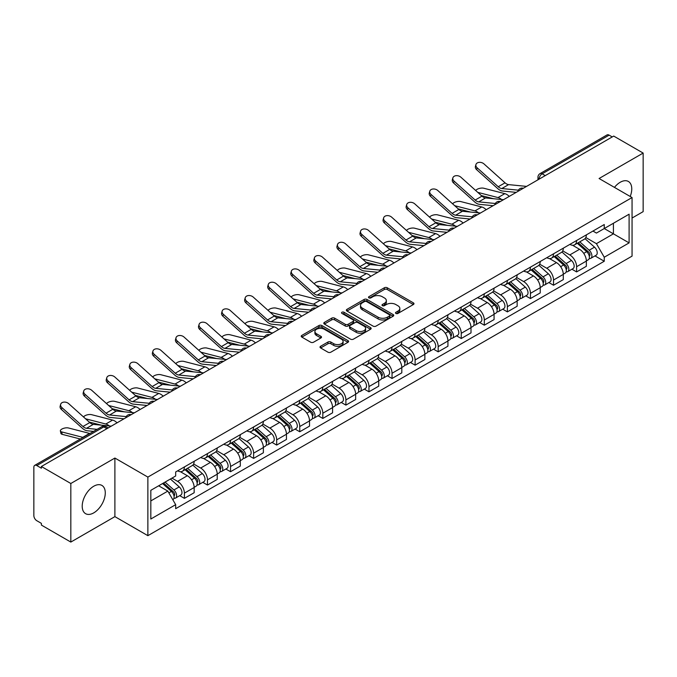 <?xml version="1.0" encoding="UTF-8"?>
<svg xmlns="http://www.w3.org/2000/svg" width="677" height="677" viewBox="0 0 677 677"><rect width="100%" height="100%" fill="white"/><g stroke="black" fill="none" stroke-linecap="round" stroke-linejoin="round"><path stroke-width="1.02" d="M395.918 313.443A1.439 0.829 0 0 0 397.958 313.443L413.376 304.532A2.056 1.185 0 0 0 413.977 303.694A2.056 1.185 0 0 0 413.376 302.856L387.252 287.776A2.056 1.185 0 0 0 384.341 287.776L368.923 296.678A1.439 0.829 0 0 0 368.5 297.262A1.439 0.829 0 0 0 368.923 297.855A1.439 0.829 0 0 0 370.954 297.855L372.951 296.695A6.567 3.791 0 0 1 382.243 296.695L384.418 297.956A6.567 3.791 0 0 1 386.339 300.639A6.567 3.791 0 0 1 384.418 303.321L382.42 304.472A1.439 0.829 0 0 0 381.997 305.056A1.439 0.829 0 0 0 382.42 305.649A1.439 0.829 0 0 0 384.451 305.649L386.449 304.498A6.567 3.791 0 0 1 395.74 304.498L397.915 305.75A6.567 3.791 0 0 1 399.845 308.433A6.567 3.791 0 0 1 397.915 311.115L395.918 312.266A1.439 0.829 0 0 0 395.503 312.85A1.439 0.829 0 0 0 395.918 313.443L395.918 312.266M93.748 512.87A16.316 9.419 120 0 0 104.402 498.492A16.316 9.419 120 0 0 101.905 485.426A16.316 9.419 120 0 0 93.748 486.23A16.316 9.419 120 0 0 83.085 500.608A16.316 9.419 120 0 0 85.59 513.674A16.316 9.419 120 0 0 93.748 512.87M630.211 196.491A16.316 9.419 120 0 0 628.383 181.461A16.316 9.419 120 0 0 620.225 182.265A16.316 9.419 120 0 0 614.454 187.385M320.619 346.269A2.056 1.185 0 0 0 320.018 347.106A2.056 1.185 0 0 0 320.619 347.944L327.947 352.184A2.056 1.185 0 0 0 330.85 352.184L347.986 342.291A2.056 1.185 0 0 0 348.587 341.453A2.056 1.185 0 0 0 347.986 340.616L321.854 325.527A2.056 1.185 0 0 0 318.952 325.527L301.824 335.42A2.056 1.185 0 0 0 301.223 336.257A2.056 1.185 0 0 0 301.824 337.095L310.675 342.207A2.056 1.185 0 0 0 313.578 342.207L320.906 337.975A2.056 1.185 0 0 0 321.507 337.138A2.056 1.185 0 0 0 320.906 336.3L316.514 333.761A5.492 3.173 0 0 1 314.907 331.518A5.492 3.173 0 0 1 318.3 328.59A5.492 3.173 0 0 1 324.283 329.276L341.487 339.211A5.492 3.173 0 0 1 343.095 341.453A5.492 3.173 0 0 1 339.702 344.381A5.492 3.173 0 0 1 333.719 343.696L330.85 342.037A2.056 1.185 0 0 0 327.947 342.037L320.619 346.269L320.619 347.944M147.874 477.09L114.895 458.05L70.823 483.496L41.39 466.504L613.717 136.077L643.15 153.07L599.077 178.508L632.056 197.549L147.874 477.09L147.874 535.668L632.056 256.126L632.056 197.549M373.095 326.119A2.056 1.185 0 0 0 375.997 326.119L393.125 316.227A2.056 1.185 0 0 0 393.726 315.389A2.056 1.185 0 0 0 393.125 314.551L367.002 299.462A2.056 1.185 0 0 0 364.099 299.462L346.962 309.355A2.056 1.185 0 0 0 346.362 310.193A2.056 1.185 0 0 0 346.962 311.031L373.095 326.119M342.537 313.747A1.439 0.829 0 0 1 343.992 313.95L343.992 312.249L370.556 327.583A2.056 1.185 0 0 1 371.157 328.421A2.056 1.185 0 0 1 370.556 329.259L353.428 339.152A2.056 1.185 0 0 1 350.525 339.152L324.393 324.063L331.722 319.866L331.722 318.156L324.393 322.387A2.056 1.185 0 0 0 323.792 323.225A2.056 1.185 0 0 0 324.393 324.063L324.393 322.387M331.722 319.866A2.056 1.185 0 0 1 334.624 319.866L334.624 318.156A2.056 1.185 0 0 0 331.722 318.156M334.624 318.156L345.228 324.275A2.056 1.185 0 0 0 348.13 324.275L352.988 321.465A2.056 1.185 0 0 0 353.589 320.627A2.056 1.185 0 0 0 352.988 319.789L341.961 313.417A1.439 0.829 0 0 1 341.538 312.833A1.439 0.829 0 0 1 342.427 312.063A1.439 0.829 0 0 1 343.992 312.249M70.823 483.496L70.823 542.074L41.39 525.081L41.39 523.372L36.812 520.723A4.18 2.412 -120 0 1 33.85 515.603L33.85 467.274A4.18 2.412 -120 0 1 34.713 465.361L101.711 426.679A4.18 2.412 60 0 1 103.801 426.891L36.812 465.564A4.18 2.412 -120 0 0 34.713 465.361M632.056 218.045L643.15 211.639L643.15 153.07M70.823 542.074L114.895 516.627L147.874 535.668M41.39 466.504L41.39 468.213L36.812 465.564M545.247 175.605L542.142 173.811A4.18 2.412 60 0 0 540.051 173.608L607.041 134.926A4.18 2.412 60 0 1 609.139 135.138L542.142 173.811A4.18 2.412 120 0 0 539.188 178.94L539.188 179.109M612.245 136.932L609.139 135.138M576.601 240.496A9.622 5.551 60 0 1 574.604 244.82L584.369 239.184A9.622 5.551 -120 0 0 586.358 234.86M562.748 250.862L569.797 254.933A9.622 5.551 60 0 1 576.601 266.713L586.358 261.077A9.622 5.551 -120 0 0 579.554 249.297L572.573 245.26M586.358 261.077L586.358 266.281L576.601 271.917L571.921 269.218M574.604 244.82A9.622 5.551 60 0 1 569.873 244.38M576.601 266.713L576.601 271.917M553.532 253.816A9.622 5.551 60 0 1 551.535 258.14L561.301 252.504A9.622 5.551 -120 0 0 563.289 248.18M548.852 282.537L553.532 285.237L563.289 279.601L563.289 274.397A9.622 5.551 -120 0 0 556.486 262.617L549.504 258.58M551.535 258.14A9.622 5.551 60 0 1 546.804 257.7M539.679 264.182L546.728 268.244A9.622 5.551 60 0 1 553.532 280.033L553.532 285.237M530.455 267.136A9.622 5.551 60 0 1 528.466 271.46L538.223 265.824A9.622 5.551 -120 0 0 540.221 261.5M525.775 295.857L530.455 298.557L540.221 292.921L540.221 287.717A9.622 5.551 -120 0 0 533.417 275.937L526.427 271.9M528.466 271.46A9.622 5.551 60 0 1 523.727 271.02M516.61 277.494L523.659 281.564A9.622 5.551 60 0 1 530.455 293.353L530.455 298.557M507.386 280.456A9.622 5.551 60 0 1 505.397 284.78L515.155 279.144A9.622 5.551 -120 0 0 517.152 274.82M502.706 309.177L507.386 311.877L517.152 306.241L517.152 301.037A9.622 5.551 -120 0 0 510.348 289.257L503.358 285.22M505.397 284.78A9.622 5.551 60 0 1 500.658 284.34M493.533 290.814L500.582 294.884A9.622 5.551 60 0 1 507.386 306.673L507.386 311.877M484.317 293.776A9.622 5.551 60 0 1 482.329 298.1L492.086 292.464A9.622 5.551 -120 0 0 494.075 288.14M479.638 322.497L484.317 325.197L494.075 319.561L494.075 314.356A9.622 5.551 -120 0 0 487.279 302.568L480.289 298.54M482.329 298.1A9.622 5.551 60 0 1 477.59 297.66M470.464 304.134L477.513 308.204A9.622 5.551 60 0 1 484.317 319.993L484.317 325.197M461.249 307.096A9.622 5.551 60 0 1 459.251 311.42L469.017 305.784A9.622 5.551 -120 0 0 471.006 301.46M456.569 335.817L461.249 338.517L471.006 332.881L471.006 327.676A9.622 5.551 -120 0 0 464.202 315.888L457.22 311.86M459.251 311.42A9.622 5.551 60 0 1 454.521 310.98M447.395 317.454L454.445 321.524A9.622 5.551 60 0 1 461.249 333.312L461.249 338.517M438.18 320.416A9.622 5.551 60 0 1 436.183 324.732L445.948 319.104A9.622 5.551 -120 0 0 447.937 314.78M433.5 349.137L438.18 351.837L447.937 346.201L447.937 340.996A9.622 5.551 -120 0 0 441.133 329.208L434.152 325.18M436.183 324.732A9.622 5.551 60 0 1 431.452 324.3M424.327 330.774L431.376 334.844A9.622 5.551 60 0 1 438.18 346.632L438.18 351.837M415.103 333.736A9.622 5.551 60 0 1 413.114 338.051L422.871 332.424A9.622 5.551 -120 0 0 424.868 328.1M410.423 362.457L415.103 365.157L424.868 359.521L424.868 354.316A9.622 5.551 -120 0 0 418.064 342.528L411.074 338.5M413.114 338.051A9.622 5.551 60 0 1 408.375 337.62M401.258 344.094L408.307 348.164A9.622 5.551 60 0 1 415.103 359.952L415.103 365.157M392.034 347.056A9.622 5.551 60 0 1 390.045 351.371L399.802 345.744A9.622 5.551 -120 0 0 401.799 341.42M387.354 375.777L392.034 378.477L401.799 372.841L401.799 367.636A9.622 5.551 -120 0 0 394.996 355.848L388.006 351.82M390.045 351.371A9.622 5.551 60 0 1 385.306 350.94M378.181 357.414L385.23 361.484A9.622 5.551 60 0 1 392.034 373.272L392.034 378.477M368.965 360.376A9.622 5.551 60 0 1 366.976 364.691L376.734 359.055A9.622 5.551 -120 0 0 378.722 354.74M364.285 389.097L368.965 391.797L378.722 386.161L378.722 380.956A9.622 5.551 -120 0 0 371.927 369.168L364.937 365.14M366.976 364.691A9.622 5.551 60 0 1 362.237 364.26M355.112 370.734L362.161 374.804A9.622 5.551 60 0 1 368.965 386.592L368.965 391.797M345.896 373.696A9.622 5.551 60 0 1 343.899 378.011L353.665 372.375A9.622 5.551 -120 0 0 355.653 368.06M341.216 402.417L345.896 405.117L355.653 399.481L355.653 394.276A9.622 5.551 -120 0 0 348.85 382.488L341.868 378.46M343.899 378.011A9.622 5.551 60 0 1 339.169 377.58M332.043 384.054L339.092 388.124A9.622 5.551 60 0 1 345.896 399.912L345.896 405.117M322.827 387.016A9.622 5.551 60 0 1 320.83 391.331L330.596 385.695A9.622 5.551 -120 0 0 332.585 381.379M318.148 415.737L322.827 418.437L332.585 412.801L332.585 407.596A9.622 5.551 -120 0 0 325.781 395.808L318.799 391.78M320.83 391.331A9.622 5.551 60 0 1 316.091 390.9M308.974 397.374L316.024 401.444A9.622 5.551 60 0 1 322.827 413.232L322.827 418.437M299.75 400.335A9.622 5.551 60 0 1 297.762 404.651L307.519 399.015A9.622 5.551 -120 0 0 309.516 394.699M295.07 429.057L299.75 431.757L309.516 426.121L309.516 420.916A9.622 5.551 -120 0 0 302.712 409.128L295.722 405.1M297.762 404.651A9.622 5.551 60 0 1 293.023 404.22M285.897 410.694L292.946 414.764A9.622 5.551 60 0 1 299.75 426.544L299.75 431.757M276.681 413.655A9.622 5.551 60 0 1 274.693 417.971L284.45 412.335A9.622 5.551 -120 0 0 286.439 408.019M272.002 442.377L276.681 445.077L286.447 439.441L286.447 434.236A9.622 5.551 -120 0 0 279.643 422.448L272.653 418.42M274.693 417.971A9.622 5.551 60 0 1 269.954 417.54M262.828 424.014L269.878 428.084A9.622 5.551 60 0 1 276.681 439.864L276.681 445.077M253.613 426.975A9.622 5.551 60 0 1 251.616 431.291L261.381 425.655A9.622 5.551 -120 0 0 263.37 421.339M248.933 455.697L253.613 458.397L263.37 452.761L263.37 447.548A9.622 5.551 -120 0 0 256.566 435.768L249.585 431.731M251.616 431.291A9.622 5.551 60 0 1 246.885 430.86M239.76 437.334L246.809 441.404A9.622 5.551 60 0 1 253.613 453.184L253.613 458.397M230.544 440.295A9.622 5.551 60 0 1 228.547 444.611L238.312 438.975A9.622 5.551 -120 0 0 240.301 434.659M225.864 469.017L230.544 471.717L240.301 466.081L240.301 460.868A9.622 5.551 -120 0 0 233.497 449.088L226.516 445.051M228.547 444.611A9.622 5.551 60 0 1 223.816 444.18M216.691 450.654L223.74 454.724A9.622 5.551 60 0 1 230.544 466.504L230.544 471.717M207.467 453.615A9.622 5.551 60 0 1 205.478 457.931L215.235 452.295A9.622 5.551 -120 0 0 217.232 447.979M202.787 482.337L207.475 485.037L217.232 479.401L217.232 474.188A9.622 5.551 -120 0 0 210.429 462.408L203.439 458.371M205.478 457.931A9.622 5.551 60 0 1 200.739 457.5M193.622 463.973L200.671 468.044A9.622 5.551 60 0 1 207.475 479.824L207.475 485.037M184.398 466.935A9.622 5.551 60 0 1 182.409 471.251L192.166 465.615A9.622 5.551 -120 0 0 194.164 461.299M179.718 495.649L184.398 498.357L194.164 492.721L194.164 487.508A9.622 5.551 -120 0 0 187.36 475.728L180.37 471.691M182.409 471.251A9.622 5.551 60 0 1 177.67 470.82M171.975 478.123L177.594 481.364A9.622 5.551 60 0 1 184.398 493.144L184.398 498.357M592.942 231.06L596.42 233.074L629.102 214.203L613.421 223.249L613.421 233.836L596.42 243.661L585.817 237.542M150.827 500.912L167.837 491.096L175.673 504.67L150.827 519.014L150.827 490.326L175.673 475.982L175.673 471.971L604.256 224.536L604.256 228.547L629.102 242.891L604.256 257.235L596.42 243.661M629.102 214.203L629.102 242.891M175.673 504.67L175.673 508.689L604.256 261.246L604.256 257.235M114.895 458.05L114.895 516.627M167.837 491.096L158.663 485.807M594.99 255.898L604.256 261.246M396.494 313.646L397.915 312.825A6.567 3.791 0 0 0 399.845 310.142L399.845 308.433M386.339 300.639L386.339 302.348A6.567 3.791 0 0 1 384.418 305.031L382.996 305.852M413.351 304.548L387.252 289.485A2.056 1.185 0 0 0 384.341 289.485L369.498 298.058M393.1 316.244L367.002 301.172A2.056 1.185 0 0 0 364.099 301.172L346.996 311.048M389.495 315.973A1.439 0.829 0 0 0 389.918 315.389A1.439 0.829 0 0 0 389.495 314.805L366.562 301.561A1.439 0.829 0 0 0 364.531 301.561L362.423 302.771A6.567 3.791 0 0 0 360.502 305.454A6.567 3.791 0 0 0 362.423 308.137L378.104 317.191A6.567 3.791 0 0 0 387.396 317.191L389.495 315.973L389.495 317.682A1.439 0.829 0 0 0 389.918 317.098L389.918 315.389M360.502 305.454L360.502 307.163A6.567 3.791 0 0 0 362.423 309.846L362.423 308.137M389.495 317.682L387.396 318.901A6.567 3.791 0 0 1 378.104 318.901L362.423 309.846M334.624 319.866L345.228 325.984A2.056 1.185 0 0 0 348.13 325.984L352.988 323.174A2.056 1.185 0 0 0 353.589 322.337L353.589 320.627M343.992 313.95L370.531 329.276M356.22 330.621A5.492 3.173 0 0 0 362.203 331.307A5.492 3.173 0 0 0 365.597 328.379A5.492 3.173 0 0 0 363.989 326.136L357.93 322.641A2.056 1.185 0 0 0 355.019 322.641L350.161 325.442A2.056 1.185 0 0 0 349.56 326.28A2.056 1.185 0 0 0 350.161 327.118L356.22 330.621L356.22 332.331A5.492 3.173 0 0 0 362.203 333.016A5.492 3.173 0 0 0 365.597 330.088L365.597 328.379M349.56 326.28L349.56 327.99A2.056 1.185 0 0 0 350.161 328.827L350.161 327.118M356.22 332.331L350.161 328.827M343.095 341.453L343.095 343.163A5.492 3.173 0 0 1 339.702 346.091A5.492 3.173 0 0 1 333.719 345.405L330.85 343.747A2.056 1.185 0 0 0 327.947 343.747L320.644 347.961M314.907 331.518L314.907 333.228A5.492 3.173 0 0 0 316.514 335.47L316.514 333.761M320.906 336.3L320.906 337.975L316.514 335.47M347.953 342.308L321.854 327.236A2.056 1.185 0 0 0 318.952 327.236L301.849 337.112M509.256 196.389A10.46 6.034 -120 0 0 504.822 193.647L483.75 188.231A4.807 1.938 -11.9 0 0 479.096 188.511A4.807 1.938 -11.9 0 0 475.745 190.55M577.269 243.28L586.671 251.675A5.23 3.021 60 0 1 588.313 259.756L586.358 260.882M577.515 243.508L581.941 246.056M578.217 242.738L588.677 252.072A2.513 1.447 60 0 1 589.464 255.948A2.513 1.447 60 0 1 589.235 256.041M579.783 241.833L589.185 250.219A5.23 3.021 60 0 1 590.826 258.301A5.23 3.021 60 0 1 589.244 258.47M585.021 238.685L594.508 247.147A5.23 3.021 60 0 1 596.149 255.229L590.826 258.301M493.525 198.725L481.372 195.594M501.572 199.512A10.46 6.034 -120 0 0 498.018 197.574L477.767 192.37M526.579 186.387L508.596 184.618A7.735 4.468 60 0 1 505.042 182.815L483.97 163.902A4.807 3.419 15.6 0 0 479.24 162.353A4.807 3.419 15.6 0 0 475.931 164.579A4.807 3.419 15.6 0 0 477.167 167.828L476.65 169.673A4.807 3.419 -164.4 0 1 475.423 166.415L475.931 164.579M518.404 190.178L501.792 188.544A7.735 4.468 60 0 1 498.238 186.742L477.167 167.828M516.221 192.37L502.529 191.024A10.46 6.034 60 0 1 497.722 188.587L476.65 169.673M486.188 209.709A10.46 6.034 -120 0 0 481.753 206.967L460.682 201.551A4.807 1.938 -11.9 0 0 456.027 201.831A4.807 1.938 -11.9 0 0 452.676 203.87M554.201 256.6L563.594 264.986A5.23 3.021 60 0 1 565.236 273.076L563.289 274.202M554.446 256.82L558.872 259.376M555.148 256.058L565.608 265.392A2.513 1.447 60 0 1 566.395 269.268A2.513 1.447 60 0 1 566.167 269.361M556.714 255.153L566.116 263.539A5.23 3.021 60 0 1 567.749 271.621A5.23 3.021 60 0 1 566.175 271.79M561.952 252.005L571.439 260.467A5.23 3.021 60 0 1 573.081 268.549L567.749 271.621M470.456 212.045L458.295 208.914M478.504 212.832A10.46 6.034 -120 0 0 474.949 210.894L454.699 205.69M463.119 223.029A10.46 6.034 -120 0 0 458.676 220.287L437.613 214.871A4.807 1.938 -11.9 0 0 432.95 215.151A4.807 1.938 -11.9 0 0 429.607 217.19M531.123 269.92L540.525 278.306A5.23 3.021 60 0 1 542.167 286.396L540.221 287.522M531.377 270.14L535.803 272.696M532.071 269.37L542.539 278.712A2.513 1.447 60 0 1 543.326 282.588A2.513 1.447 60 0 1 543.098 282.681M533.637 268.473L543.039 276.859A5.23 3.021 60 0 1 544.68 284.941A5.23 3.021 60 0 1 543.106 285.11M538.884 265.325L548.362 273.787A5.23 3.021 60 0 1 550.003 281.869L544.68 284.941M447.387 225.365L435.226 222.234M455.435 226.152A10.46 6.034 -120 0 0 451.881 224.214L431.63 219.01M503.51 199.707L485.527 197.938A7.735 4.468 60 0 1 481.965 196.135L460.902 177.222A4.807 3.419 15.6 0 0 456.163 175.673A4.807 3.419 15.6 0 0 452.862 177.899A4.807 3.419 15.6 0 0 454.098 181.148L453.582 182.993A4.807 3.419 -164.4 0 1 452.346 179.735L452.862 177.899M495.327 203.498L478.724 201.864A7.735 4.468 60 0 1 475.169 200.062L454.098 181.148M493.152 205.69L479.46 204.344A10.46 6.034 60 0 1 474.653 201.907L453.582 182.993M480.442 213.027L462.459 211.258A7.735 4.468 60 0 1 458.896 209.455L437.824 190.542A4.807 3.419 15.6 0 0 433.094 188.993A4.807 3.419 15.6 0 0 429.793 191.219A4.807 3.419 15.6 0 0 431.021 194.468L430.513 196.313A4.807 3.419 -164.4 0 1 429.277 193.055L429.793 191.219M472.258 216.818L455.655 215.184A7.735 4.468 60 0 1 452.092 213.382L431.021 194.468M470.083 219.01L456.391 217.664A10.46 6.034 60 0 1 451.584 215.227L430.513 196.313M440.05 236.349A10.46 6.034 -120 0 0 435.607 233.607L414.536 228.191A4.807 1.938 -11.9 0 0 409.881 228.471A4.807 1.938 -11.9 0 0 406.538 230.51M508.055 283.24L517.456 291.626A5.23 3.021 60 0 1 519.098 299.716L517.143 300.842M508.309 283.46L512.726 286.016M509.002 282.69L519.462 292.024A2.513 1.447 60 0 1 520.249 295.908A2.513 1.447 60 0 1 520.021 296.001M510.568 281.793L519.97 290.179A5.23 3.021 60 0 1 521.612 298.261A5.23 3.021 60 0 1 520.029 298.43M515.815 278.645L525.293 287.107A5.23 3.021 60 0 1 526.934 295.189L521.612 298.261M424.31 238.685L412.158 235.554M432.358 239.472A10.46 6.034 -120 0 0 428.803 237.534L408.561 232.329M416.973 249.661A10.46 6.034 -120 0 0 412.538 246.927L391.467 241.511A4.807 1.938 -11.9 0 0 386.812 241.791A4.807 1.938 -11.9 0 0 383.47 243.83M484.986 296.56L494.388 304.946A5.23 3.021 60 0 1 496.029 313.036L494.075 314.162M485.231 296.78L489.657 299.336M485.934 296.01L496.393 305.344A2.513 1.447 60 0 1 497.18 309.228A2.513 1.447 60 0 1 496.952 309.321M487.499 295.113L496.901 303.499A5.23 3.021 60 0 1 498.543 311.581A5.23 3.021 60 0 1 496.96 311.75M492.738 291.965L502.224 300.427A5.23 3.021 60 0 1 503.866 308.509L498.543 311.581M401.241 252.005L389.089 248.874M409.289 252.792A10.46 6.034 -120 0 0 405.735 250.854L385.492 245.649M393.904 262.981A10.46 6.034 -120 0 0 389.47 260.247L368.398 254.831A4.807 1.938 -11.9 0 0 363.744 255.111A4.807 1.938 -11.9 0 0 360.392 257.15M461.917 309.88L471.319 318.266A5.23 3.021 60 0 1 472.961 326.356L471.006 327.482M462.163 310.1L466.588 312.656M462.865 309.33L473.325 318.664A2.513 1.447 60 0 1 474.112 322.548A2.513 1.447 60 0 1 473.883 322.641M464.43 308.433L473.832 316.819A5.23 3.021 60 0 1 475.474 324.901A5.23 3.021 60 0 1 473.892 325.07M469.669 305.285L479.155 313.747A5.23 3.021 60 0 1 480.797 321.829L475.474 324.901M378.172 265.325L366.012 262.194M386.22 266.112A10.46 6.034 -120 0 0 382.666 264.174L362.415 258.969M457.373 226.346L439.39 224.578A7.735 4.468 60 0 1 435.827 222.775L414.756 203.862A4.807 3.419 15.6 0 0 410.025 202.313A4.807 3.419 15.6 0 0 406.725 204.539A4.807 3.419 15.6 0 0 407.952 207.788L407.444 209.633A4.807 3.419 -164.4 0 1 406.208 206.375L406.725 204.539M449.189 230.138L432.586 228.504A7.735 4.468 60 0 1 429.023 226.702L407.952 207.788M447.006 232.321L433.322 230.984A10.46 6.034 60 0 1 428.507 228.547L407.444 209.633M434.304 239.666L416.313 237.898A7.735 4.468 60 0 1 412.758 236.095L391.687 217.182A4.807 3.419 15.6 0 0 386.956 215.633A4.807 3.419 15.6 0 0 383.647 217.859A4.807 3.419 15.6 0 0 384.883 221.108L384.367 222.953A4.807 3.419 -164.4 0 1 383.14 219.695L383.647 217.859M426.121 243.458L409.517 241.824A7.735 4.468 60 0 1 405.955 240.022L384.883 221.108M423.937 245.641L410.254 244.304A10.46 6.034 60 0 1 405.438 241.867L384.367 222.953M411.227 252.986L393.244 251.218A7.735 4.468 60 0 1 389.69 249.415L368.618 230.502A4.807 3.419 15.6 0 0 363.879 228.953A4.807 3.419 15.6 0 0 360.579 231.179A4.807 3.419 15.6 0 0 361.814 234.428L361.298 236.273A4.807 3.419 -164.4 0 1 360.071 233.015L360.579 231.179M403.052 256.778L386.44 255.144A7.735 4.468 60 0 1 382.886 253.342L361.814 234.428M400.869 258.961L387.176 257.624A10.46 6.034 60 0 1 382.37 255.187L361.298 236.273M370.835 276.301A10.46 6.034 -120 0 0 366.401 273.567L345.329 268.151A4.807 1.938 -11.9 0 0 340.666 268.43A4.807 1.938 -11.9 0 0 337.324 270.47M438.84 323.2L448.242 331.586A5.23 3.021 60 0 1 449.883 339.676L447.937 340.802M439.094 323.42L443.52 325.975M439.796 322.65L450.256 331.984A2.513 1.447 60 0 1 451.043 335.868A2.513 1.447 60 0 1 450.814 335.961M441.362 321.753L450.755 330.139A5.23 3.021 60 0 1 452.397 338.221A5.23 3.021 60 0 1 450.823 338.39M446.6 318.605L456.086 327.067A5.23 3.021 60 0 1 457.728 335.149L452.397 338.221M355.103 278.645L342.943 275.514M363.151 279.432A10.46 6.034 -120 0 0 359.597 277.494L339.346 272.289M388.158 266.306L370.175 264.538A7.735 4.468 60 0 1 366.612 262.735L345.541 243.822A4.807 3.419 15.6 0 0 340.81 242.273A4.807 3.419 15.6 0 0 337.51 244.499A4.807 3.419 15.6 0 0 338.745 247.748L338.229 249.593A4.807 3.419 -164.4 0 1 336.994 246.335L337.51 244.499M379.975 270.098L363.371 268.464A7.735 4.468 60 0 1 359.809 266.662L338.745 247.748M377.8 272.281L364.108 270.944A10.46 6.034 60 0 1 359.301 268.507L338.229 249.593M347.766 289.621A10.46 6.034 -120 0 0 343.324 286.887L322.26 281.471A4.807 1.938 -11.9 0 0 317.598 281.75A4.807 1.938 -11.9 0 0 314.255 283.79M415.771 336.52L425.173 344.906A5.23 3.021 60 0 1 426.815 352.996L424.868 354.122M416.025 336.74L420.451 339.295M416.719 335.97L427.179 345.304A2.513 1.447 60 0 1 427.974 349.188A2.513 1.447 60 0 1 427.746 349.281M418.284 335.064L427.686 343.459A5.23 3.021 60 0 1 429.328 351.541A5.23 3.021 60 0 1 427.754 351.71M423.531 331.925L433.009 340.387A5.23 3.021 60 0 1 434.651 348.469L429.328 351.541M332.035 291.965L319.874 288.834M340.082 292.752A10.46 6.034 -120 0 0 336.528 290.814L316.277 285.609M365.089 279.618L347.106 277.858A7.735 4.468 60 0 1 343.544 276.055L322.472 257.142A4.807 3.419 15.6 0 0 317.741 255.593A4.807 3.419 15.6 0 0 314.441 257.819A4.807 3.419 15.6 0 0 315.668 261.068L315.16 262.913A4.807 3.419 -164.4 0 1 313.925 259.655L314.441 257.819M356.906 283.418L340.303 281.784A7.735 4.468 60 0 1 336.74 279.982L315.668 261.068M354.731 285.601L341.039 284.264A10.46 6.034 60 0 1 336.232 281.827L315.16 262.913M324.698 302.941A10.46 6.034 -120 0 0 320.255 300.207L299.183 294.783A4.807 1.938 -11.9 0 0 294.529 295.07A4.807 1.938 -11.9 0 0 291.186 297.11M392.702 349.84L402.104 358.226A5.23 3.021 60 0 1 403.746 366.316L401.791 367.442M392.948 350.06L397.374 352.615M393.65 349.29L404.11 358.624A2.513 1.447 60 0 1 404.897 362.508A2.513 1.447 60 0 1 404.668 362.601M395.216 348.384L404.618 356.779A5.23 3.021 60 0 1 406.259 364.861A5.23 3.021 60 0 1 404.677 365.03M400.462 345.245L409.94 353.699A5.23 3.021 60 0 1 411.582 361.789L406.259 364.861M308.957 305.285L296.805 302.154M317.005 306.072A10.46 6.034 -120 0 0 313.451 304.134L293.209 298.929M342.02 292.938L324.038 291.178A7.735 4.468 60 0 1 320.475 289.375L299.403 270.462A4.807 3.419 15.6 0 0 294.673 268.913A4.807 3.419 15.6 0 0 291.372 271.13A4.807 3.419 15.6 0 0 292.599 274.388L292.083 276.233A4.807 3.419 -164.4 0 1 290.856 272.975L291.372 271.13M333.837 296.738L317.234 295.104A7.735 4.468 60 0 1 313.671 293.302L292.599 274.388M331.654 298.921L317.97 297.575A10.46 6.034 60 0 1 313.155 295.147L292.083 276.233M301.62 316.261A10.46 6.034 -120 0 0 297.186 313.527L276.114 308.103A4.807 1.938 -11.9 0 0 271.46 308.39A4.807 1.938 -11.9 0 0 268.117 310.43M369.634 363.16L379.035 371.546A5.23 3.021 60 0 1 380.677 379.636L378.722 380.762M369.879 363.38L374.305 365.935M370.581 362.61L381.041 371.944A2.513 1.447 60 0 1 381.828 375.828A2.513 1.447 60 0 1 381.6 375.921M372.147 361.704L381.549 370.099A5.23 3.021 60 0 1 383.19 378.181A5.23 3.021 60 0 1 381.608 378.35M377.385 358.565L386.872 367.019A5.23 3.021 60 0 1 388.513 375.109L383.19 378.181M285.889 318.605L273.736 315.474M293.936 319.392A10.46 6.034 -120 0 0 290.382 317.454L270.14 312.249M318.943 306.258L300.96 304.498A7.735 4.468 60 0 1 297.406 302.695L276.334 283.781A4.807 3.419 15.6 0 0 271.604 282.233A4.807 3.419 15.6 0 0 268.295 284.45A4.807 3.419 15.6 0 0 269.531 287.708L269.014 289.553A4.807 3.419 -164.4 0 1 267.787 286.295L268.295 284.45M310.768 310.058L294.156 308.424A7.735 4.468 60 0 1 290.602 306.622L269.531 287.708M308.585 312.241L294.901 310.895A10.46 6.034 60 0 1 290.086 308.467L269.014 289.553M278.552 329.581A10.46 6.034 -120 0 0 274.117 326.847L253.046 321.423A4.807 1.938 -11.9 0 0 248.391 321.71A4.807 1.938 -11.9 0 0 245.04 323.75M346.565 376.48L355.967 384.866A5.23 3.021 60 0 1 357.6 392.956L355.653 394.082M346.81 376.7L351.236 379.255M347.513 375.93L357.972 385.264A2.513 1.447 60 0 1 358.759 389.148A2.513 1.447 60 0 1 358.531 389.241M349.078 375.024L358.48 383.419A5.23 3.021 60 0 1 360.122 391.501A5.23 3.021 60 0 1 358.539 391.67M354.316 371.876L363.803 380.339A5.23 3.021 60 0 1 365.445 388.429L360.122 391.501M262.82 331.916L250.659 328.794M270.868 332.712A10.46 6.034 -120 0 0 267.313 330.774L247.063 325.569M255.483 342.9A10.46 6.034 -120 0 0 251.049 340.167L229.977 334.743A4.807 1.938 -11.9 0 0 225.314 335.03A4.807 1.938 -11.9 0 0 221.971 337.07M323.488 389.8L332.889 398.186A5.23 3.021 60 0 1 334.531 406.276L332.585 407.402M323.741 390.02L328.167 392.575M324.435 389.25L334.903 398.584A2.513 1.447 60 0 1 335.69 402.468A2.513 1.447 60 0 1 335.462 402.561M326.001 388.344L335.403 396.739A5.23 3.021 60 0 1 337.044 404.821A5.23 3.021 60 0 1 335.47 404.99M331.248 385.196L340.734 393.659A5.23 3.021 60 0 1 342.367 401.749L337.044 404.821M239.751 345.236L227.59 342.113M247.799 346.032A10.46 6.034 -120 0 0 244.245 344.094L223.994 338.889M232.414 356.22A10.46 6.034 -120 0 0 227.971 353.487L206.9 348.063A4.807 1.938 -11.9 0 0 202.245 348.35A4.807 1.938 -11.9 0 0 198.903 350.39M300.419 403.12L309.821 411.506A5.23 3.021 60 0 1 311.462 419.596L309.516 420.722M300.673 403.34L305.099 405.895M301.367 402.57L311.826 411.904A2.513 1.447 60 0 1 312.613 415.788A2.513 1.447 60 0 1 312.385 415.873M302.932 401.664L312.334 410.059A5.23 3.021 60 0 1 313.976 418.141A5.23 3.021 60 0 1 312.402 418.31M308.179 398.516L317.657 406.979A5.23 3.021 60 0 1 319.299 415.069L313.976 418.141M216.674 358.556L204.522 355.433M224.722 359.352A10.46 6.034 -120 0 0 221.167 357.414L200.925 352.201M209.337 369.54A10.46 6.034 -120 0 0 204.903 366.807L183.831 361.383A4.807 1.938 -11.9 0 0 179.177 361.67A4.807 1.938 -11.9 0 0 175.834 363.71M277.35 416.44L286.752 424.826A5.23 3.021 60 0 1 288.394 432.908L286.439 434.042M277.595 416.66L282.021 419.215M278.298 415.89L288.757 425.224A2.513 1.447 60 0 1 289.544 429.108A2.513 1.447 60 0 1 289.316 429.193M279.863 414.984L289.265 423.379A5.23 3.021 60 0 1 290.907 431.461A5.23 3.021 60 0 1 289.324 431.63M285.102 411.836L294.588 420.299A5.23 3.021 60 0 1 296.23 428.389L290.907 431.461M193.605 371.876L181.453 368.753M201.653 372.672A10.46 6.034 -120 0 0 198.099 370.734L177.856 365.521M186.268 382.86A10.46 6.034 -120 0 0 181.834 380.127L160.762 374.703A4.807 1.938 -11.9 0 0 156.108 374.99A4.807 1.938 -11.9 0 0 152.757 377.03M254.281 429.76L263.683 438.146A5.23 3.021 60 0 1 265.325 446.228L263.37 447.362M254.527 429.98L258.952 432.535M255.229 429.21L265.689 438.544A2.513 1.447 60 0 1 266.476 442.428A2.513 1.447 60 0 1 266.247 442.513M256.795 428.304L266.196 436.699A5.23 3.021 60 0 1 267.838 444.781A5.23 3.021 60 0 1 266.256 444.95M262.033 425.156L271.519 433.618A5.23 3.021 60 0 1 273.161 441.709L267.838 444.781M170.536 385.196L158.384 382.073M178.584 385.992A10.46 6.034 -120 0 0 175.03 384.054L154.779 378.841M163.199 396.18A10.46 6.034 -120 0 0 158.765 393.439L137.693 388.023A4.807 1.938 -11.9 0 0 133.039 388.31A4.807 1.938 -11.9 0 0 129.688 390.35M231.212 443.08L240.606 451.466A5.23 3.021 60 0 1 242.248 459.548L240.301 460.682M231.458 443.3L235.884 445.855M232.16 442.53L242.62 451.864A2.513 1.447 60 0 1 243.407 455.748A2.513 1.447 60 0 1 243.178 455.833M233.726 441.624L243.128 450.01A5.23 3.021 60 0 1 244.761 458.101A5.23 3.021 60 0 1 243.187 458.27M238.964 438.476L248.451 446.938A5.23 3.021 60 0 1 250.092 455.029L244.761 458.101M147.468 398.516L135.307 395.393M155.515 399.312A10.46 6.034 -120 0 0 151.961 397.374L131.71 392.161M295.874 319.578L277.892 317.818A7.735 4.468 60 0 1 274.337 316.015L253.266 297.101A4.807 3.419 15.6 0 0 248.527 295.544A4.807 3.419 15.6 0 0 245.226 297.77A4.807 3.419 15.6 0 0 246.462 301.028L245.946 302.873A4.807 3.419 -164.4 0 1 244.71 299.615L245.226 297.77M287.691 323.378L271.088 321.744A7.735 4.468 60 0 1 267.533 319.942L246.462 301.028M285.516 325.561L271.824 324.215A10.46 6.034 60 0 1 267.017 321.787L245.946 302.873M272.806 332.898L254.823 331.138A7.735 4.468 60 0 1 251.26 329.335L230.188 310.421A4.807 3.419 15.6 0 0 225.458 308.864A4.807 3.419 15.6 0 0 222.158 311.09A4.807 3.419 15.6 0 0 223.393 314.348L222.877 316.193A4.807 3.419 -164.4 0 1 221.641 312.935L222.158 311.09M264.622 336.689L248.019 335.064A7.735 4.468 60 0 1 244.456 333.262L223.393 314.348M262.448 338.881L248.755 337.535A10.46 6.034 60 0 1 243.948 335.107L222.877 316.193M249.737 346.218L231.754 344.458A7.735 4.468 60 0 1 228.191 342.655L207.12 323.741A4.807 3.419 15.6 0 0 202.389 322.184A4.807 3.419 15.6 0 0 199.089 324.41A4.807 3.419 15.6 0 0 200.316 327.668L199.808 329.513A4.807 3.419 -164.4 0 1 198.573 326.255L199.089 324.41M241.554 350.009L224.95 348.384A7.735 4.468 60 0 1 221.387 346.582L200.316 327.668M239.37 352.201L225.686 350.855A10.46 6.034 60 0 1 220.871 348.427L199.808 329.513M226.668 359.538L208.677 357.778A7.735 4.468 60 0 1 205.123 355.975L184.051 337.061A4.807 3.419 15.6 0 0 179.32 335.504A4.807 3.419 15.6 0 0 176.02 337.73A4.807 3.419 15.6 0 0 177.247 340.988L176.731 342.833A4.807 3.419 -164.4 0 1 175.504 339.575L176.02 337.73M218.485 363.329L201.881 361.704A7.735 4.468 60 0 1 198.319 359.902L177.247 340.988M216.301 365.521L202.618 364.175A10.46 6.034 60 0 1 197.802 361.746L176.731 342.833M203.591 372.858L185.608 371.098A7.735 4.468 60 0 1 182.054 369.295L160.982 350.381A4.807 3.419 15.6 0 0 156.252 348.824A4.807 3.419 15.6 0 0 152.943 351.05A4.807 3.419 15.6 0 0 154.178 354.308L153.662 356.153A4.807 3.419 -164.4 0 1 152.435 352.895L152.943 351.05M195.416 376.649L178.804 375.024A7.735 4.468 60 0 1 175.25 373.222L154.178 354.308M193.233 378.841L179.54 377.495A10.46 6.034 60 0 1 174.734 375.058L153.662 356.153M180.522 386.178L162.539 384.418A7.735 4.468 60 0 1 158.977 382.615L137.913 363.701A4.807 3.419 15.6 0 0 133.174 362.144A4.807 3.419 15.6 0 0 129.874 364.37A4.807 3.419 15.6 0 0 131.11 367.628L130.593 369.473A4.807 3.419 -164.4 0 1 129.358 366.215L129.874 364.37M172.339 389.969L155.735 388.344A7.735 4.468 60 0 1 152.181 386.542L131.11 367.628M170.164 392.161L156.472 390.815A10.46 6.034 60 0 1 151.665 388.378L130.593 369.473M140.131 409.5A10.46 6.034 -120 0 0 135.688 406.759L114.625 401.343A4.807 1.938 -11.9 0 0 109.962 401.63A4.807 1.938 -11.9 0 0 106.619 403.67M208.135 456.4L217.537 464.786A5.23 3.021 60 0 1 219.179 472.868L217.232 473.993M208.389 456.62L212.815 459.175M209.083 455.849L219.551 465.184A2.513 1.447 60 0 1 220.338 469.068A2.513 1.447 60 0 1 220.11 469.153M210.649 454.944L220.05 463.33A5.23 3.021 60 0 1 221.692 471.42A5.23 3.021 60 0 1 220.118 471.59M215.895 451.796L225.373 460.258A5.23 3.021 60 0 1 227.015 468.349L221.692 471.42M124.399 411.836L112.238 408.713M132.447 412.632A10.46 6.034 -120 0 0 128.892 410.694L108.642 405.481M157.453 399.498L139.47 397.737A7.735 4.468 60 0 1 135.908 395.935L114.836 377.021A4.807 3.419 15.6 0 0 110.106 375.464A4.807 3.419 15.6 0 0 106.805 377.69A4.807 3.419 15.6 0 0 108.032 380.948L107.525 382.793A4.807 3.419 -164.4 0 1 106.289 379.535L106.805 377.69M149.27 403.289L132.667 401.664A7.735 4.468 60 0 1 129.104 399.862L108.032 380.948M147.095 405.481L133.403 404.135A10.46 6.034 60 0 1 128.596 401.698L107.525 382.793M117.062 422.82A10.46 6.034 -120 0 0 112.619 420.078L91.547 414.662A4.807 1.938 -11.9 0 0 86.893 414.95A4.807 1.938 -11.9 0 0 83.55 416.99M185.066 469.72L194.468 478.106A5.23 3.021 60 0 1 196.11 486.188L194.155 487.313M185.32 469.94L189.738 472.495M186.014 469.169L196.474 478.504A2.513 1.447 60 0 1 197.261 482.388A2.513 1.447 60 0 1 197.032 482.473M187.58 468.264L196.982 476.65A5.23 3.021 60 0 1 198.623 484.74A5.23 3.021 60 0 1 197.041 484.91M192.827 465.116L202.305 473.578A5.23 3.021 60 0 1 203.946 481.669L198.623 484.74M101.322 425.156L89.169 422.033M109.369 425.951A10.46 6.034 -120 0 0 105.815 424.014L85.573 418.801M134.385 412.818L116.402 411.049A7.735 4.468 60 0 1 112.839 409.255L91.767 390.341A4.807 3.419 15.6 0 0 87.037 388.784A4.807 3.419 15.6 0 0 83.736 391.01A4.807 3.419 15.6 0 0 84.963 394.268L84.456 396.113A4.807 3.419 -164.4 0 1 83.22 392.855L83.736 391.01M126.201 416.609L109.598 414.984A7.735 4.468 60 0 1 106.035 413.182L84.963 394.268M124.018 418.801L110.334 417.455A10.46 6.034 60 0 1 105.519 415.018L84.456 396.113M62.191 434.346A4.807 1.938 168.1 0 1 60.888 433.373L60.371 430.944A4.807 1.938 -11.9 0 0 61.675 431.909L62.191 434.346L80.343 439.018M89.897 433.5A10.46 6.034 -120 0 0 89.55 433.398L68.479 427.982A4.807 1.938 -11.9 0 0 63.13 428.499A4.807 1.938 -11.9 0 0 60.371 430.944M162.573 483.547L171.399 491.426A5.23 3.021 60 0 1 173.041 499.508L172.779 499.66M162.658 483.496L166.669 485.815M163.521 483.006L173.405 491.824A2.513 1.447 60 0 1 174.192 495.708A2.513 1.447 60 0 1 173.964 495.792M165.086 482.1L173.913 489.97A5.23 3.021 60 0 1 175.555 498.06A5.23 3.021 60 0 1 173.972 498.23M170.409 479.02L179.236 486.898A5.23 3.021 60 0 1 180.877 494.989L175.555 498.06M83.093 437.427A10.46 6.034 -120 0 0 82.746 437.334L61.675 431.909M111.316 426.138L93.324 424.369A7.735 4.468 60 0 1 89.77 422.566L68.699 403.661A4.807 3.419 15.6 0 0 63.968 402.104A4.807 3.419 15.6 0 0 60.659 404.33A4.807 3.419 15.6 0 0 61.895 407.588L61.379 409.433A4.807 3.419 -164.4 0 1 60.151 406.175L60.659 404.33M97.107 429.336L86.529 428.304A7.735 4.468 60 0 1 82.966 426.502L61.895 407.588M93.544 431.393L87.265 430.775A10.46 6.034 60 0 1 82.45 428.338L61.379 409.433M539.332 179.024L539.188 178.94A4.18 2.412 0 0 1 537.961 177.23L537.961 179.82M207.475 479.824L217.232 474.188M230.544 466.504L240.301 460.868M253.613 453.184L263.37 447.548M276.681 439.864L286.447 434.236M299.75 426.544L309.516 420.916M322.827 413.232L332.585 407.596M345.896 399.912L355.653 394.276M368.965 386.592L378.722 380.956M392.034 373.272L401.799 367.636M415.103 359.952L424.868 354.316M438.18 346.632L447.937 340.996M461.249 333.312L471.006 327.676M484.317 319.993L494.075 314.356M507.386 306.673L517.152 301.037M530.455 293.353L540.221 287.717M553.532 280.033L563.289 274.397M184.398 493.144L194.164 487.508M177.594 481.364L187.36 475.728M200.671 468.044L210.429 462.408M223.74 454.724L233.497 449.088M246.809 441.404L256.566 435.768M269.878 428.084L279.643 422.448M292.946 414.764L302.712 409.128M316.024 401.444L325.781 395.808M339.092 388.124L348.85 382.488M362.161 374.804L371.927 369.168M385.23 361.484L394.996 355.848M408.307 348.164L418.064 342.528M431.376 334.844L441.133 329.208M454.445 321.524L464.202 315.888M477.513 308.204L487.279 302.568M500.582 294.884L510.348 289.257M523.659 281.564L533.417 275.937M546.728 268.244L556.486 262.617M569.797 254.933L579.554 249.297M522.957 188.477A4.18 2.412 120 0 0 521.104 189.543M499.88 201.797A4.18 2.412 120 0 0 498.035 202.863M476.811 215.117A4.18 2.412 120 0 0 474.966 216.183M453.742 228.437A4.18 2.412 120 0 0 451.897 229.503M430.674 241.757A4.18 2.412 120 0 0 428.82 242.823M407.596 255.077A4.18 2.412 120 0 0 405.751 256.143M384.528 268.397A4.18 2.412 120 0 0 382.683 269.463M361.459 281.717A4.18 2.412 120 0 0 359.614 282.783M338.39 295.037A4.18 2.412 120 0 0 336.545 296.103M315.321 308.357A4.18 2.412 120 0 0 313.468 309.423M292.244 321.677A4.18 2.412 120 0 0 290.399 322.743M269.175 334.997A4.18 2.412 120 0 0 267.33 336.063M246.106 348.317A4.18 2.412 120 0 0 244.262 349.383M223.038 361.636A4.18 2.412 120 0 0 221.184 362.703M199.969 374.956A4.18 2.412 120 0 0 198.116 376.023M176.892 388.276A4.18 2.412 120 0 0 175.047 389.343M153.823 401.596A4.18 2.412 120 0 0 151.978 402.663M130.754 414.916A4.18 2.412 120 0 0 128.909 415.983M106.907 428.685L103.801 426.891A4.18 2.412 120 0 1 105.891 426.679A4.18 4.18 0 0 0 101.711 426.679M397.915 312.825L397.915 311.115M382.42 305.649L382.42 304.472M384.418 305.031L384.418 303.321M368.923 297.855L368.923 296.678M384.341 289.485L384.341 287.776M387.252 289.485L387.252 287.776M413.376 304.532L413.376 302.856M346.962 311.031L346.962 309.355M364.099 301.172L364.099 299.462M367.002 301.172L367.002 299.462M393.125 316.227L393.125 314.551M378.104 318.901L378.104 317.191M387.396 318.901L387.396 317.191M345.228 325.984L345.228 324.275M348.13 325.984L348.13 324.275M352.988 323.174L352.988 321.465M370.556 329.259L370.556 327.583M327.947 343.747L327.947 342.037M330.85 343.747L330.85 342.037M333.719 345.405L333.719 343.696M301.824 337.095L301.824 335.42M318.952 327.236L318.952 325.527M321.854 327.236L321.854 325.527M347.986 342.291L347.986 340.616M586.671 251.675L583.735 253.367M589.98 254.797L589.041 255.347M594.508 247.147L589.185 250.219M504.822 193.647L498.018 197.574M501.792 188.544L508.596 184.618M498.238 186.742L505.042 182.815M563.594 264.986L560.666 266.679M566.911 268.117L565.972 268.667M571.439 260.467L566.116 263.539M481.753 206.967L474.949 210.894M540.525 278.306L537.597 279.999M543.843 281.437L542.903 281.987M548.362 273.787L543.039 276.859M458.676 220.287L451.881 224.214M478.724 201.864L485.527 197.938M475.169 200.062L481.965 196.135M455.655 215.184L462.459 211.258M452.092 213.382L458.896 209.455M517.456 291.626L514.528 293.319M520.774 294.757L519.826 295.307M525.293 287.107L519.97 290.179M435.607 233.607L428.803 237.534M494.388 304.946L491.451 306.639M497.705 308.077L496.757 308.627M502.224 300.427L496.901 303.499M412.538 246.927L405.735 250.854M471.319 318.266L468.382 319.959M474.628 321.397L473.688 321.947M479.155 313.747L473.832 316.819M389.47 260.247L382.666 264.174M432.586 228.504L439.39 224.578M429.023 226.702L435.827 222.775M409.517 241.824L416.313 237.898M405.955 240.022L412.758 236.095M386.44 255.144L393.244 251.218M382.886 253.342L389.69 249.415M448.242 331.586L445.314 333.279M451.559 334.717L450.62 335.259M456.086 327.067L450.755 330.139M366.401 273.567L359.597 277.494M363.371 268.464L370.175 264.538M359.809 266.662L366.612 262.735M425.173 344.906L422.245 346.599M428.49 348.037L427.551 348.579M433.009 340.387L427.686 343.459M343.324 286.887L336.528 290.814M340.303 281.784L347.106 277.858M336.74 279.982L343.544 276.055M402.104 358.226L399.176 359.919M405.421 361.357L404.474 361.899M409.94 353.699L404.618 356.779M320.255 300.207L313.451 304.134M317.234 295.104L324.038 291.178M313.671 293.302L320.475 289.375M379.035 371.546L376.099 373.239M382.353 374.677L381.405 375.219M386.872 367.019L381.549 370.099M297.186 313.527L290.382 317.454M294.156 308.424L300.96 304.498M290.602 306.622L297.406 302.695M355.967 384.866L353.03 386.559M359.275 387.997L358.336 388.539M363.803 380.339L358.48 383.419M274.117 326.847L267.313 330.774M332.889 398.186L329.961 399.879M336.207 401.317L335.267 401.859M340.734 393.659L335.403 396.739M251.049 340.167L244.245 344.094M309.821 411.506L306.893 413.198M313.138 414.637L312.199 415.179M317.657 406.979L312.334 410.059M227.971 353.487L221.167 357.414M286.752 424.826L283.815 426.518M290.069 427.957L289.121 428.499M294.588 420.299L289.265 423.379M204.903 366.807L198.099 370.734M263.683 438.146L260.747 439.838M266.992 441.277L266.053 441.819M271.519 433.618L266.196 436.699M181.834 380.127L175.03 384.054M240.606 451.466L237.678 453.158M243.923 454.597L242.984 455.139M248.451 446.938L243.128 450.01M158.765 393.439L151.961 397.374M271.088 321.744L277.892 317.818M267.533 319.942L274.337 316.015M248.019 335.064L254.823 331.138M244.456 333.262L251.26 329.335M224.95 348.384L231.754 344.458M221.387 346.582L228.191 342.655M201.881 361.704L208.677 357.778M198.319 359.902L205.123 355.975M178.804 375.024L185.608 371.098M175.25 373.222L182.054 369.295M155.735 388.344L162.539 384.418M152.181 386.542L158.977 382.615M217.537 464.786L214.609 466.478M220.854 467.917L219.915 468.459M225.373 460.258L220.05 463.33M135.688 406.759L128.892 410.694M132.667 401.664L139.47 397.737M129.104 399.862L135.908 395.935M194.468 478.106L191.54 479.798M197.786 481.237L196.838 481.779M202.305 473.578L196.982 476.65M112.619 420.078L105.815 424.014M109.598 414.984L116.402 411.049M106.035 413.182L112.839 409.255M171.399 491.426L168.869 492.881M174.717 494.557L173.769 495.099M179.236 486.898L173.913 489.97M89.55 433.398L82.746 437.334M86.529 428.304L93.324 424.369M82.966 426.502L89.77 422.566M523.304 188.274A4.18 4.18 0 0 0 517.939 191.371M500.235 201.594A4.18 4.18 0 0 0 494.87 204.691M477.167 214.914A4.18 4.18 0 0 0 471.801 218.011M454.098 228.234A4.18 4.18 0 0 0 448.733 231.331M431.029 241.554A4.18 4.18 0 0 0 425.655 244.651M407.952 254.874A4.18 4.18 0 0 0 402.587 257.971M384.883 268.194A4.18 4.18 0 0 0 379.518 271.291M361.814 281.514A4.18 4.18 0 0 0 356.449 284.611M338.745 294.833A4.18 4.18 0 0 0 333.38 297.931M315.677 308.153A4.18 4.18 0 0 0 310.303 311.251M292.599 321.473A4.18 4.18 0 0 0 287.234 324.571M269.531 334.793A4.18 4.18 0 0 0 264.165 337.891M246.462 348.113A4.18 4.18 0 0 0 241.097 351.211M223.393 361.433A4.18 4.18 0 0 0 218.019 364.531M200.316 374.753A4.18 4.18 0 0 0 194.951 377.851M177.247 388.073A4.18 4.18 0 0 0 171.882 391.171M154.178 401.393A4.18 4.18 0 0 0 148.813 404.491M131.11 414.713A4.18 4.18 0 0 0 125.744 417.811M108.134 427.974L105.891 426.679M540.051 173.608A4.18 4.18 0 0 0 537.961 177.23"/></g></svg>
